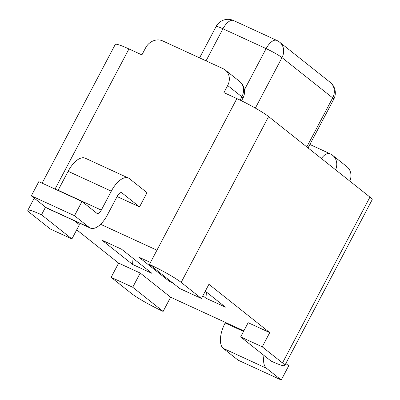 <?xml version="1.0" encoding="UTF-8"?>
<svg xmlns="http://www.w3.org/2000/svg" width="400" height="400" viewBox="0 0 400 400"><rect width="100%" height="100%" fill="white"/><g stroke="black" fill="none" stroke-linecap="round" stroke-linejoin="round"><path stroke-width="0.6" d="M216.12 26.505A13.46 1.36 27.8 0 1 222.955 28.765L266.13 48.625A13.46 6.33 -65.3 0 1 276.82 40.42L233.645 20.565A13.46 6.33 114.7 0 0 222.955 28.765L206.04 60.85M244.385 89.865L266.13 48.625A13.46 1.36 27.8 0 1 281.99 57.615L332.66 97.88A13.46 11.8 -51.5 0 0 330.245 82.38L279.57 42.11A13.46 11.8 128.5 0 1 281.61 44.275A13.46 11.8 128.5 0 1 281.99 57.615L255.365 108.105M306.805 146.925L332.66 97.88A13.46 1.36 27.8 0 1 333.775 99.195L308.075 147.935M181.16 282.4L268.595 116.565A26.92 2.72 -152.2 0 0 236.875 98.58L149.44 264.42A26.92 2.72 27.8 0 1 181.16 282.4L201.43 298.51L179.845 288.58L149.44 264.42M268.595 116.565L369.945 197.1L282.505 362.94A26.92 2.72 27.8 0 1 284.735 365.565A26.92 2.72 27.8 0 1 271.055 361.065L240.65 336.905L262.235 346.83L282.505 362.94M284.735 365.565L372.17 199.73A26.92 2.72 -152.2 0 0 369.945 197.1M55.05 189.095L128.945 48.94A26.92 2.72 -152.2 0 0 115.265 44.44L42.13 183.155M128.945 48.94L141.895 54.9L145.645 47.79A13.46 11.8 128.5 0 1 162.68 40.91L223.125 68.705A13.46 11.8 128.5 0 1 225.25 70.015A13.46 11.8 128.5 0 1 227.67 85.515L241.86 96.79A13.46 11.8 -51.5 0 0 239.44 81.29L225.25 70.015M227.67 85.515L223.925 92.625L236.875 98.58M349.8 181.095A13.46 11.8 -51.5 0 0 346.87 166.66L332.68 155.385A13.46 11.8 128.5 0 1 334.72 157.55A13.46 11.8 128.5 0 1 335.61 169.815M321.37 158.5A13.46 6.33 -65.3 0 1 329.93 153.695L309.9 144.48M240.115 100.105L241.86 96.79A13.46 1.36 27.8 0 1 242.975 98.105L241.55 100.805M240.65 336.905L248.145 322.69L269.73 332.615L208.925 284.295L201.43 298.51M269.73 332.615L262.235 346.83M156.935 250.205L100.585 224.29M139.545 206.885L121.91 192.87A5.385 2.53 114.7 0 0 121.66 192.715A5.385 2.53 114.7 0 0 117.385 196L107.39 214.95A21.535 10.125 -65.3 0 1 90.285 228.075A21.535 10.125 -65.3 0 1 89.29 227.46L74.495 215.7L81.99 201.485L96.785 213.245A5.385 2.53 114.7 0 0 97.035 213.4A5.385 2.53 114.7 0 0 101.31 210.12L111.305 191.165A21.535 10.125 -65.3 0 1 128.41 178.04A21.535 10.125 -65.3 0 1 129.405 178.655L147.04 192.67L139.545 206.885L117.09 196.555M81.99 201.485L38.815 181.63L31.32 195.845L46.12 207.605A21.535 10.125 114.7 0 0 47.11 208.22L90.285 228.075M128.41 178.04L85.235 158.185A21.535 10.125 114.7 0 0 68.13 171.31L58.135 190.265A5.385 2.53 -65.3 0 1 58.025 190.465M31.32 195.845L74.495 215.7M30.055 212.905A26.92 2.72 27.8 0 1 27.83 210.28A26.92 2.72 27.8 0 1 41.51 214.78L71.91 238.94L50.325 229.015L30.055 212.905M45.535 207.14L41.51 214.78M74.46 220.795L79.405 224.725L71.91 238.94M131.405 293.445L111.135 277.335L132.72 287.265L163.125 311.425A26.92 2.72 27.8 0 1 131.405 293.445M76.72 229.82L118.63 263.125L111.135 277.335M118.63 263.125L140.215 273.05L132.72 287.265M140.215 273.05L170.62 297.21L163.125 311.425M170.62 297.21L243.825 330.88M285.835 363.48L288.735 365.785L281.24 380L266.445 368.24A21.535 10.125 -65.3 0 1 263.97 355.435M225.455 322.43L225.16 322.99A21.535 10.125 114.7 0 0 223.275 348.385L238.07 360.145L281.24 380M205.3 291.17L225.39 307.135L205.96 298.2L202.88 295.75M172.69 282.895L169.265 281.32L138.86 257.16L150.455 262.495M151.995 273.38L132.57 264.445L102.165 240.285L121.59 249.22L151.995 273.38M205.96 298.2L206.415 292.06M169.265 281.32L169.345 280.24M132.57 264.445L133.025 258.305M68.13 171.31L111.305 191.165M58.135 190.265L101.31 210.12M46.12 207.605L89.29 227.46M121.38 192.63L121.91 192.87M266.445 368.24L223.275 348.385M243.53 331.44L225.16 322.99M199.58 57.88L216.115 26.515M233.645 20.565A13.46 13.46 0 0 0 216.26 26.25M279.57 42.11A13.46 13.46 0 0 0 276.82 40.42M333.63 99.465A13.46 13.46 0 0 0 330.245 82.38M332.68 155.385A13.46 13.46 0 0 0 329.93 153.695M242.83 98.375A13.46 13.46 0 0 0 239.44 81.29M27.83 210.28L34.225 198.15"/></g></svg>

